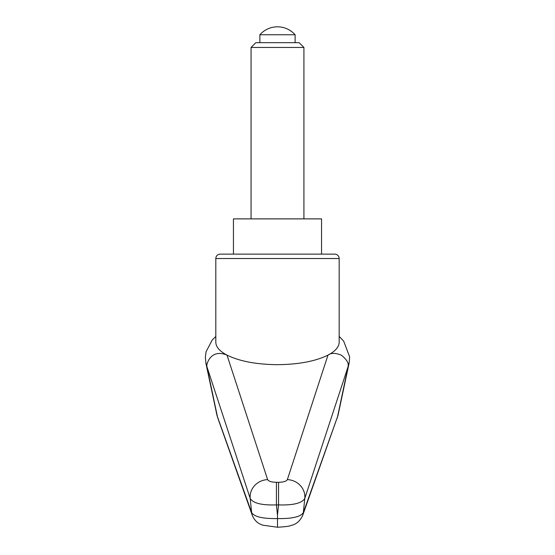 <?xml version="1.0" encoding="UTF-8"?>
<svg xmlns="http://www.w3.org/2000/svg" width="555" height="555" viewBox="0 0 555 555"><rect width="100%" height="100%" fill="white"/><g stroke="black" fill="none" stroke-linecap="round" stroke-linejoin="round"><path stroke-width="0.83" d="M217.373 416.423L206.883 366.591L250.194 498.425C252.99 503.212 261.738 505.369 276.432 504.897L278.554 504.897C293.248 505.369 301.996 503.212 304.792 498.425L348.103 366.591L337.593 416.534L303.335 512.612C300.713 516.83 292.096 518.814 277.493 518.571C262.89 518.814 254.273 516.83 251.651 512.612L217.012 415.501L205.87 363.102M206.883 366.591L206.786 365.329C207.181 362.068 211.857 348.838 227.002 355.124C219.655 351.239 215.93 346.944 215.819 342.234L215.819 258.533A4.405 4.405 0 0 1 220.224 254.128L277.493 254.128L220.224 254.128M215.819 336.441L212.197 340.069L206.044 351.787L205.35 357.524L205.919 363.095L206.765 365.211M302.336 516.289A13.216 12.71 -160.1 0 0 302.676 515.449C300.054 521.034 296.245 524.35 291.25 525.384C289.925 526.189 285.339 526.806 277.493 527.236L277.493 515.172L276.432 504.897L276.432 482.316C271.499 482.177 268.571 481.282 267.628 479.624L227.002 355.124C239.58 361.284 256.41 364.469 277.493 364.677C298.576 364.469 315.406 361.284 327.984 355.124C335.331 351.239 339.056 346.944 339.167 342.234L339.167 258.533A4.405 4.405 0 0 0 334.762 254.128L277.493 254.128M277.493 515.172L278.554 504.897L278.554 482.316L276.432 482.316M233.44 254.128L233.44 218.885L321.546 218.885L321.546 254.128L334.762 254.128M337.593 416.534L302.676 515.449A13.216 12.71 -160.1 0 0 303.335 512.612A23333.879 17481.855 -109.1 0 0 304.792 498.425A17.621 16.463 -162.3 0 0 287.358 479.624L327.984 355.124C330.981 352.772 335.491 352.813 341.505 355.242C346.237 359.21 348.471 362.575 348.207 365.329L349.109 363.102M287.358 479.624C286.422 481.282 283.487 482.177 278.554 482.316M348.2 365.329L348.103 366.591M267.628 479.624A17.621 16.463 -17.7 0 0 250.194 498.425A23333.879 17481.855 109.1 0 0 251.651 512.612A13.216 12.71 160.1 0 0 252.289 515.401A13.216 12.71 160.1 0 0 252.31 515.449A13.216 12.71 160.1 0 0 252.643 516.275M217.928 418.401L217.393 416.534M337.974 415.494L337.62 416.423M251.061 47.446L303.925 47.446L299.159 42.679L255.834 42.679L251.061 47.446L251.061 218.885M259.872 34.75L295.114 34.75A23.546 23.546 0 0 0 259.872 34.75L259.872 42.679M215.819 258.533L339.167 258.533M339.167 336.406L343.67 341.124L349.65 356.907L349.116 363.081M218.018 418.671L217.012 415.501M336.982 418.63L337.974 415.508M277.493 527.236L263.396 525.28C258.332 524.031 254.634 520.756 252.317 515.442M217.824 418.109L252.303 515.394M337.981 415.494L349.116 363.102M303.925 47.446L303.925 218.885M295.114 34.75L295.114 42.679"/></g></svg>
